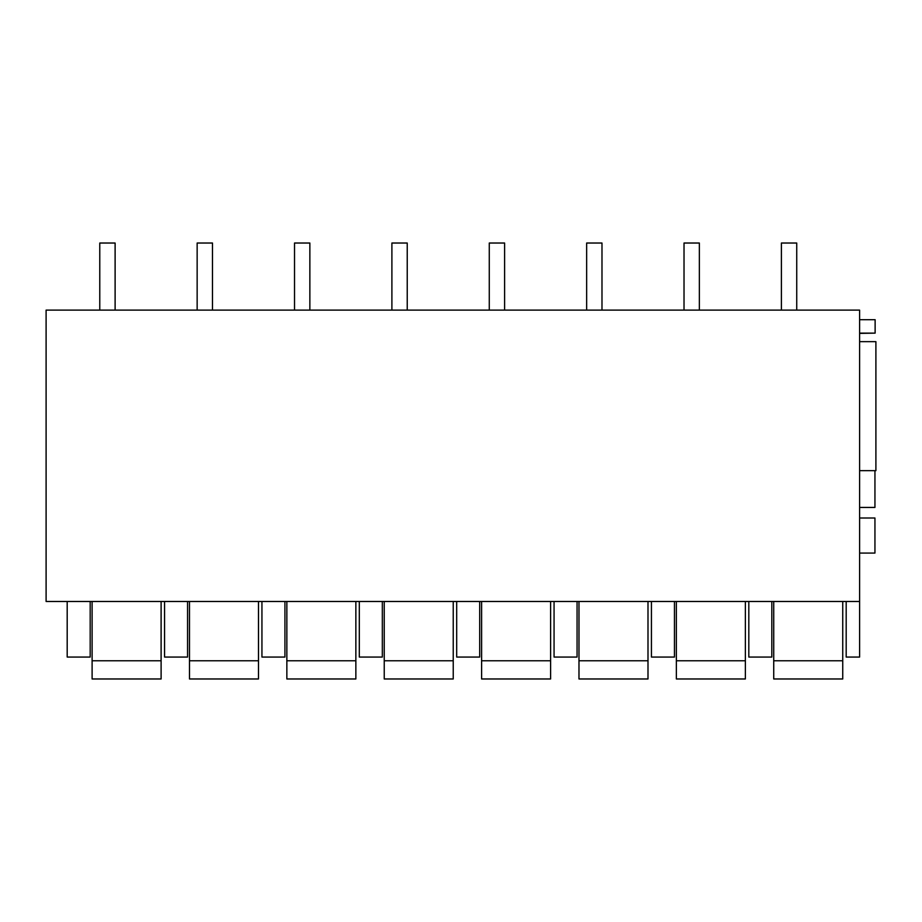 <?xml version="1.0" encoding="UTF-8"?>
<svg xmlns="http://www.w3.org/2000/svg" width="922" height="922" viewBox="0 0 922 922"><rect width="100%" height="100%" fill="white"/><g stroke="black" fill="none" stroke-linecap="round" stroke-linejoin="round"><path stroke-width="1.38" d="M46.1 601.478L46.1 310.115L859.604 310.115L859.604 601.478L46.1 601.478M859.604 319.704L875.128 319.704L875.128 333.13L859.604 333.13M67.191 310.115L46.1 310.115M846.189 601.478L846.189 657.063L859.604 657.063L859.604 601.478M90.183 601.478L90.183 657.063L67.191 657.063L67.191 601.478M771.818 601.478L771.818 657.063L748.814 657.063L748.814 601.478M577.068 601.478L577.068 657.063L554.064 657.063L554.064 601.478M456.69 601.478L456.69 657.063L479.694 657.063L479.694 601.478M261.94 601.478L261.94 657.063L284.933 657.063L284.933 601.478M382.319 601.478L382.319 657.063L359.315 657.063L359.315 601.478M651.439 601.478L651.439 657.063L674.443 657.063L674.443 601.478M164.565 601.478L164.565 657.063L187.558 657.063L187.558 601.478M859.604 341.659L875.9 341.659L875.9 470.658L859.604 470.658M859.604 518.003L874.943 518.003L874.943 553.073L859.604 553.073M859.604 507.434L874.943 507.434L874.943 470.658M859.604 333.395L875.128 333.13M92.108 601.478L92.108 678.972L161.108 678.972L161.108 601.478M92.108 660.763L161.108 660.763M189.483 601.478L189.483 678.972L258.483 678.972L258.483 601.478M189.483 660.763L258.483 660.763M286.857 601.478L286.857 678.972L355.857 678.972L355.857 601.478M286.857 660.763L355.857 660.763M384.232 601.478L384.232 678.972L453.232 678.972L453.232 601.478M384.232 660.763L453.232 660.763M481.607 601.478L481.607 678.972L550.607 678.972L550.607 601.478M481.607 660.763L550.607 660.763M578.981 601.478L578.981 678.972L647.993 678.972L647.993 601.478M578.981 660.763L647.993 660.763M676.356 601.478L676.356 678.972L745.368 678.972L745.368 601.478M676.356 660.763L745.368 660.763M773.731 601.478L773.731 678.972L842.743 678.972L842.743 601.478M773.731 660.763L842.743 660.763M99.772 243.028L99.772 310.115L99.772 243.028L115.112 243.028L115.112 310.115M197.147 243.028L197.147 310.115L197.147 243.028L212.486 243.028L212.486 310.115M294.521 243.028L294.521 310.115L294.521 243.028L309.861 243.028L309.861 310.115M391.896 243.028L391.896 310.115L391.896 243.028L407.236 243.028L407.236 310.115M489.271 243.028L489.271 310.115L489.271 243.028L504.611 243.028L504.611 310.115M586.646 243.028L586.646 310.115L586.646 243.028L601.985 243.028L601.985 310.115M684.02 243.028L684.02 310.115L684.02 243.028L699.36 243.028L699.36 310.115M781.395 243.028L781.395 310.115L781.395 243.028L796.735 243.028L796.735 310.115"/></g></svg>
